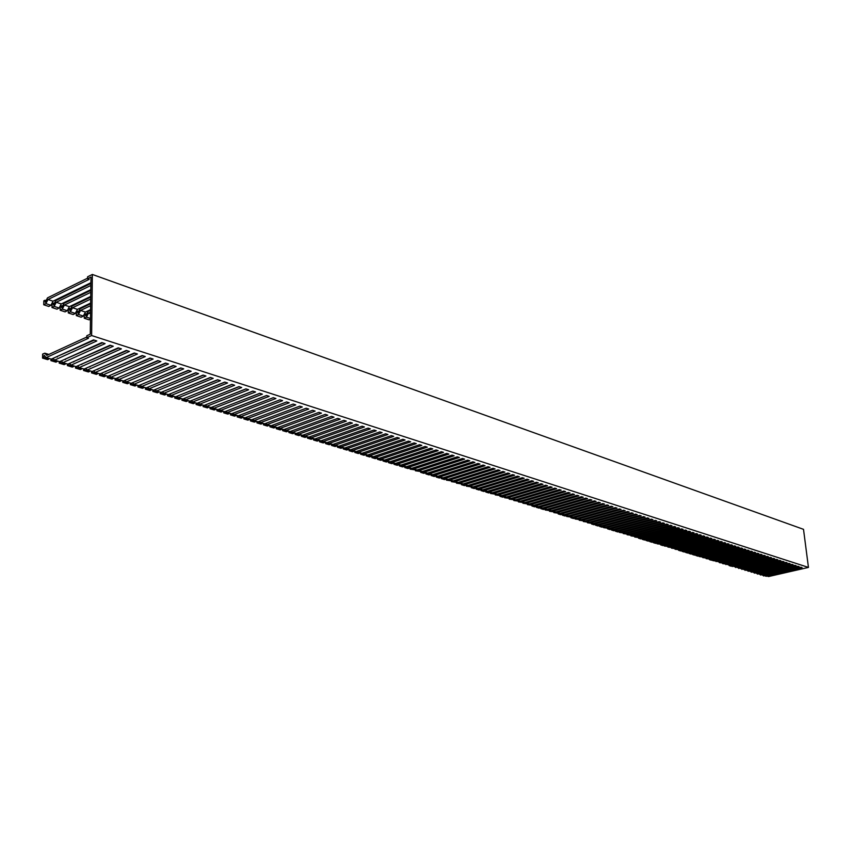 <?xml version="1.0" encoding="UTF-8"?>
<svg xmlns="http://www.w3.org/2000/svg" width="851" height="851" viewBox="0 0 851 851"><rect width="100%" height="100%" fill="white"/><g stroke="black" fill="none" stroke-linecap="round" stroke-linejoin="round"><path stroke-width="1.28" d="M692.225 553.31L691.15 554.107L689.055 553.48L688.938 552.395L691.044 553.033L727.733 543.704L729.062 544.129L692.395 553.448L694.49 554.075L731.126 544.789L732.456 545.214L695.841 554.49L697.926 555.118L734.498 545.874L735.817 546.299L699.267 555.522L701.341 556.15L737.86 546.948L739.168 547.374L702.671 556.554L704.724 557.182L741.189 548.023L742.487 548.438L706.053 557.586L708.096 558.203L744.497 549.086L745.795 549.501L709.415 558.607L711.447 559.224L747.795 550.15L749.082 550.565L712.755 559.618L714.787 560.235L751.071 551.203L752.348 551.608L716.085 560.628L718.095 561.235L754.326 552.246L755.592 552.65L719.393 561.628L721.393 562.234L757.56 553.288L758.815 553.693L722.68 562.617L724.658 563.224L760.773 554.32L762.028 554.724L725.946 563.617L727.913 564.213L763.975 555.341L765.219 555.746L729.19 564.596L731.158 565.192L767.145 556.363L768.389 556.767L732.413 565.575L734.37 566.17L770.304 557.384L771.538 557.777L735.626 566.553L737.572 567.138L773.453 558.394L774.676 558.788L738.817 567.521L740.753 568.106L776.569 559.394L777.793 559.788L741.998 568.479L743.912 569.064L779.676 560.394L780.888 560.788L745.146 569.436L747.061 570.01L782.76 561.383L783.973 561.777L748.284 570.383L750.188 570.957L785.835 562.373L787.037 562.756L751.412 571.329L753.295 571.904L788.888 563.351L790.079 563.734L754.507 572.276L756.39 572.84L791.919 564.33L793.1 564.713L757.592 573.212L759.464 573.776L794.94 565.298L796.111 565.67L760.666 574.138L762.517 574.702L797.94 566.255L799.11 566.638L763.709 575.063L765.56 575.616L800.919 567.223L802.078 567.596L766.751 575.978L768.581 576.542L808.45 567.415L803.514 529.333L92.365 274.458L91.621 335.528L86.802 337.741L86.823 335.751L90.27 334.166L90.983 277.075L87.579 278.745L89.206 279.33L48.007 299.509L45.88 303.605L50.911 305.286L53.028 301.201L48.007 299.509M90.472 318.455L86.419 317.104L88.515 313.104L90.525 313.785M90.461 319.104L89.068 319.827L84.26 318.231L86.419 317.104M84.26 318.231L84.313 314.37L85.483 313.817L85.77 315.764L88.004 311.487L90.568 310.275M86.589 314.189L85.483 313.817M85.408 312.062L83.302 316.072L78.452 314.455L80.558 310.434L85.408 312.062L90.578 309.615M83.302 316.072L81.153 317.2L76.303 315.593L78.452 314.455M76.303 315.593L76.367 311.711L77.526 311.158L77.803 313.104L80.058 308.817L90.653 303.764M78.632 311.53L77.526 311.158M77.42 309.381L75.313 313.413L70.42 311.774L72.537 307.743L77.42 309.381L90.663 303.073M75.313 313.413L73.165 314.551L68.271 312.923L70.42 311.774M68.271 312.923L68.335 309.03L69.505 308.466L69.782 310.424L72.027 306.115L90.727 297.137M70.612 308.839L69.505 308.466M69.367 306.679L67.25 310.721L62.314 309.083L64.431 305.02L69.367 306.679L90.738 296.414M67.25 310.721L65.102 311.87L60.166 310.232L62.314 309.083M60.166 310.232L60.24 306.328L61.4 305.764L61.676 307.722L63.931 303.392L90.812 290.393M62.506 306.126L61.4 305.764M61.24 303.956L59.123 308.019L54.134 306.36L56.262 302.275L61.24 303.956L90.823 289.638M59.123 308.019L56.964 309.179L51.985 307.519L54.134 306.36M51.985 307.519L52.071 303.594L53.23 303.02L53.496 304.998L55.762 300.637L90.897 283.521M54.336 303.392L53.23 303.02M766.751 575.978L766.113 575.489M766.389 575.702L766.347 576.297L764.538 575.308M766.347 576.297L764.506 575.744M763.517 575.978L763.368 574.797L763.326 575.382L761.507 574.393M763.709 575.063L763.081 574.563M763.326 575.382L761.475 574.819M760.475 575.063L760.337 573.882L760.283 574.457L758.454 573.468M760.666 574.138L760.028 573.638M760.283 574.457L758.422 573.893M757.422 574.138L757.284 572.957L757.22 573.531L755.38 572.532M757.592 573.212L756.954 572.702M757.22 573.531L755.348 572.968M754.348 573.202L754.209 572.032L754.146 572.606L752.295 571.595M754.507 572.276L753.869 571.766M754.146 572.606L752.263 572.032M751.263 572.276L751.125 571.106M751.412 571.329L750.763 570.819M751.093 571.085L751.05 571.659L749.188 570.659M751.05 571.659L749.157 571.095M748.146 571.329L748.018 570.17M748.284 570.383L747.635 569.872M747.976 570.138L747.933 570.723L746.061 569.713M747.933 570.723L746.029 570.149M745.029 570.393L744.891 569.234M745.146 569.436L744.497 568.915M744.848 569.191L744.806 569.776L742.923 568.755M744.806 569.776L742.891 569.191M741.881 569.436L741.753 568.287M741.998 568.479L741.338 567.957M741.7 568.245L741.657 568.819L739.764 567.798M741.657 568.819L739.732 568.245M738.721 568.489L738.594 567.33M738.817 567.521L738.157 566.989M738.53 567.287L738.487 567.862L736.583 566.84M738.487 567.862L736.551 567.277M735.541 567.521L735.413 566.372M735.626 566.553L734.966 566.021M735.349 566.33L735.307 566.904L733.392 565.872M735.307 566.904L733.36 566.309M732.349 566.553L732.211 565.415M732.413 565.575L731.754 565.043M732.147 565.362L732.105 565.926L730.179 564.894M732.105 565.926L731.094 566.181L729.137 565.585L730.147 565.341M729.137 565.585L728.999 564.447M729.19 564.596L728.52 564.064M728.924 564.383L728.882 564.958L726.945 563.915M728.882 564.958L726.914 564.362M725.903 564.607L725.765 563.479M725.946 563.617L725.265 563.075M725.68 563.405L725.637 563.979L723.701 562.937M725.637 563.979L722.648 563.628L723.658 563.373M722.648 563.628L722.52 562.5M722.68 562.617L721.999 562.085M722.425 562.426L722.382 562.99L720.425 561.937M722.382 562.99L719.372 562.639L720.393 562.383M719.372 562.639L719.244 561.511M719.393 561.628L718.701 561.086M719.148 561.437L719.106 562L717.138 560.947M719.106 562L717.106 561.394M716.085 561.639L715.957 560.522M716.085 560.628L715.393 560.075M715.851 560.437L715.808 561L713.829 559.937M715.808 561L712.776 560.639L713.798 560.383M712.776 560.639L712.649 559.533M712.755 559.618L712.074 559.064M712.532 559.437L712.5 559.99L710.5 558.937M712.5 559.99L711.468 560.245L709.447 559.639L710.468 559.384M709.447 559.639L709.319 558.533M709.415 558.607L708.723 558.054M709.202 558.437L709.16 558.99L707.16 557.916M709.16 558.99L706.096 558.628L707.117 558.373M706.096 558.628L705.979 557.522M706.053 557.586L705.351 557.022M705.851 557.416L705.809 557.969L703.788 556.894M705.809 557.969L702.724 557.607L703.756 557.352M702.724 557.607L702.607 556.511M702.671 556.554L701.969 556.001M702.469 556.405L702.426 556.948L700.405 555.873M702.426 556.948L699.341 556.586L700.373 556.32M699.341 556.586L699.224 555.49M699.267 555.522L698.554 554.958M699.075 555.373L699.033 555.916L697.001 554.841M699.033 555.916L698.001 556.182L695.927 555.554L696.958 555.288M695.927 555.554L695.81 554.469M695.841 554.49L695.129 553.916M695.661 554.341L695.618 554.884L693.565 553.799M695.618 554.884L694.586 555.15L692.501 554.512L693.533 554.256M692.501 554.512L692.384 553.437M692.395 553.448L691.682 552.873M692.182 553.852L690.118 552.756M689.055 553.48L690.087 553.214M306.296 436.414L306.222 437.01L302.488 435.882L302.562 435.286L343.91 420.362L346.314 421.128L305.009 436.031L308.743 437.159L350.016 422.319L352.399 423.085L311.147 437.882L314.849 439.01L356.08 424.277L358.441 425.032L317.221 439.733L320.901 440.839L362.09 426.202L364.43 426.957L323.263 441.563L326.912 442.669L368.058 428.117L370.376 428.861L329.252 443.371L332.869 444.467L373.972 430.021L376.27 430.766L335.188 445.179L338.783 446.264L379.833 431.904L382.12 432.638L341.081 446.956L344.644 448.041L385.652 433.776L387.928 434.51L346.931 448.732L350.474 449.807L391.428 435.627L393.683 436.35L352.74 450.498L356.25 451.551L397.162 437.478L399.396 438.191L358.494 452.243L361.973 453.296L402.842 439.297L405.065 440.01L364.217 453.966L367.664 455.019L408.491 441.116L410.682 441.818L369.887 455.689L373.312 456.732L414.086 442.914L416.267 443.616L375.514 457.391L378.918 458.423L419.639 444.69L421.798 445.392L381.099 459.093L384.471 460.114L425.149 446.467L427.298 447.158L386.641 460.774L389.992 461.785L430.617 448.222L432.744 448.913L392.141 462.433L395.47 463.444L436.042 449.966L438.159 450.647L397.608 464.093L400.906 465.093L441.424 451.7L443.52 452.37L403.023 465.731L406.299 466.731L446.764 453.413L448.849 454.083L408.406 467.369L411.65 468.348L452.072 455.115L454.136 455.785L413.746 468.986L416.969 469.965L457.338 456.806L459.391 457.466L419.043 470.592L422.245 471.56L462.561 458.487L464.593 459.146L424.309 472.188L427.489 473.145L467.742 460.157L469.763 460.806L429.532 473.773L432.68 474.72L472.89 461.806L474.901 462.455L434.712 475.337L437.85 476.294L477.996 463.455L479.996 464.093L439.861 476.9L442.967 477.847L483.07 465.082L485.049 465.71L444.967 478.453L448.051 479.39L488.102 466.699L490.07 467.327L450.041 479.985L453.104 480.911L493.101 468.305L495.048 468.933L455.072 481.517L458.125 482.432L498.058 469.901L499.994 470.518L460.072 483.028L463.093 483.942L502.984 471.475L504.898 472.092L465.04 484.527L468.039 485.442L507.866 473.05L509.781 473.667L469.965 486.027L472.943 486.932L512.727 474.613L514.61 475.22L474.858 487.506L477.826 488.41L517.536 476.156L519.418 476.762L479.719 488.985L482.655 489.868L522.323 477.698L524.184 478.294L484.549 490.442L487.463 491.325L527.067 479.219L528.928 479.815L489.336 491.899L492.229 492.772L531.79 480.73L533.63 481.326L494.091 493.335L496.973 494.208L536.47 482.24L538.289 482.825L498.814 494.771L501.675 495.633L541.119 483.73L542.927 484.315L503.515 496.197L506.345 497.048L545.725 485.219L547.533 485.793L508.164 497.601L510.983 498.463L550.31 486.687L552.097 487.261L512.791 499.005L515.589 499.856L554.863 488.155L556.639 488.719L517.387 500.399L520.174 501.239L559.384 489.602L561.149 490.165L521.95 501.782L524.716 502.622L563.873 491.048L565.617 491.601L526.482 503.154L529.226 503.983L568.33 492.474L570.064 493.037L530.992 504.526L533.715 505.345L572.755 493.899L574.478 494.452L535.46 505.877L538.162 506.696L577.148 495.314L578.861 495.856L539.896 507.228L542.587 508.036L581.51 496.718L583.212 497.261L544.31 508.558L546.98 509.366L585.85 498.101L587.541 498.654L548.693 509.887L551.342 510.696L590.147 499.494L591.828 500.026L553.044 511.206L555.671 512.004L594.423 500.867L596.094 501.399L557.362 512.515L559.979 513.313L598.678 502.228L600.327 502.76L561.66 513.823L564.256 514.61L602.891 503.579L604.54 504.111L565.926 515.11L568.511 515.897L607.082 504.93L608.72 505.451L570.159 516.397L572.723 517.174L611.241 506.271L612.869 506.792L574.372 517.674L576.914 518.44L615.379 507.6L616.996 508.111L578.552 518.94L581.084 519.706L619.485 508.919L621.092 509.43L582.712 520.195L585.222 520.961L623.57 510.228L625.155 510.738L586.839 521.45L589.339 522.206L627.623 511.525L629.197 512.036L590.934 522.695L593.413 523.439L631.644 512.823L633.218 513.323L595.009 523.929L597.476 524.673L635.644 514.11L637.208 514.61L599.061 525.152L601.508 525.897L639.612 515.387L641.165 515.887L603.082 526.375L605.518 527.109L643.569 516.653L645.101 517.153L607.082 527.588L609.497 528.322L647.483 517.919L649.015 518.408L611.05 528.79L613.454 529.513L651.377 519.163L652.898 519.653L614.996 529.982L617.379 530.705L655.249 520.408L656.759 520.897L618.911 531.173L621.283 531.886L659.1 521.642L660.599 522.131L622.804 532.354L625.166 533.066L662.918 522.876L664.408 523.354L626.676 533.524L629.017 534.237L666.716 524.088L668.195 524.567L630.527 534.694L632.857 535.396L670.492 525.301L671.96 525.78L634.346 535.853L636.654 536.555L674.237 526.514L675.705 526.982L638.144 537.002L640.441 537.694L677.96 527.705L679.417 528.173L641.92 538.14L644.207 538.843L681.662 528.896L683.108 529.365L645.675 539.279L647.941 539.97L685.342 530.077L686.778 530.535L649.398 540.417L651.653 541.098L688.991 531.258L690.427 531.715L653.1 541.534L655.344 542.215L692.629 532.418L694.044 532.875L656.791 542.651L659.014 543.332L696.235 533.577L697.65 534.034L660.45 543.757L662.663 544.427L699.82 534.736L701.224 535.183L664.078 544.863L666.28 545.534L703.394 535.875L704.777 536.321L667.695 545.959L669.886 546.619L706.936 537.013L708.319 537.46L671.29 547.044L673.46 547.704L710.447 538.151L711.83 538.587L674.864 548.129L677.024 548.789L713.946 539.268L715.319 539.715L678.407 549.203L680.555 549.852L717.425 540.385L718.787 540.821L681.938 550.278L684.076 550.927L720.882 541.502L722.233 541.938L685.449 551.342L687.565 551.98L724.318 542.608L725.658 543.034L688.927 552.395L688.214 551.82M688.767 552.267L686.651 551.703M688.725 552.799L687.693 553.065L685.587 552.427L686.619 552.161M685.587 552.427L685.47 551.342M685.449 551.342L684.725 550.757M685.3 551.214L683.162 550.65M685.257 551.746L684.215 552.012L682.087 551.374L683.13 551.108M682.087 551.374L681.981 550.289M681.938 550.278L681.215 549.693M681.8 550.161L679.651 549.586M681.757 550.693L680.715 550.959L678.577 550.31L679.619 550.044M678.577 550.31L678.47 549.225M678.407 549.203L677.683 548.618M678.279 549.097L676.13 548.512M678.236 549.629L675.045 549.246L676.088 548.969M675.045 549.246L674.939 548.15M674.864 548.129L674.13 547.533M674.737 548.033L672.577 547.438M674.694 548.555L671.492 548.172L672.535 547.895M671.492 548.172L671.386 547.076M671.29 547.044L670.545 546.448M671.184 546.959L669.003 546.353M671.141 547.48L667.918 547.087L668.96 546.821M667.918 547.087L667.801 545.991M667.695 545.959L666.95 545.353M667.599 545.874L665.408 545.268M667.556 546.395L664.323 546.002L665.365 545.725M664.323 546.002L664.205 544.906M664.078 544.863L663.333 544.257M663.993 544.789L661.791 544.172M663.95 545.3L662.908 545.576L660.706 544.906L661.748 544.629M660.706 544.906L660.589 543.8M660.45 543.757L659.695 543.151M660.365 543.693L658.142 543.066M660.323 544.204L657.057 543.81L658.11 543.534M657.057 543.81L656.951 542.704M656.791 542.651L656.025 542.034M656.717 542.598L654.483 541.949M656.674 543.098L655.621 543.374L653.398 542.693L654.44 542.427M653.398 542.693L653.281 541.587M653.1 541.534L652.345 540.917M653.047 541.491L650.802 540.832M653.004 541.991L651.951 542.268L649.707 541.587L650.76 541.31M649.707 541.587L649.6 540.47M649.398 540.417L648.632 539.789M649.356 540.374L647.09 539.715M649.313 540.864L648.26 541.151L645.994 540.459L647.047 540.183M645.994 540.459L645.888 539.353M645.675 539.279L644.898 538.651M645.632 539.247L643.356 538.587M645.59 539.747L644.537 540.023L642.271 539.332L643.324 539.055M642.271 539.332L642.154 538.215M641.92 538.14L641.143 537.513M641.888 538.119L639.612 537.449M641.856 538.609L640.792 538.896L638.505 538.204L639.569 537.917M638.505 538.204L638.399 537.077M638.09 537.47L634.729 537.055L638.09 537.47L637.367 536.364M634.729 537.055L634.623 535.939M634.303 536.321L630.931 535.907L634.303 536.321L633.559 535.205M630.931 535.907L630.825 534.779M630.495 535.173L627.102 534.758L630.495 535.173L629.74 534.045M627.102 534.758L626.996 533.62M626.676 533.524L625.889 532.875M626.698 533.534L624.357 532.822M626.655 534.013L623.251 533.588L624.315 533.3M623.251 533.588L623.145 532.449M622.794 532.843L619.379 532.418L622.794 532.843L622.007 531.694M619.379 532.418L619.273 531.279M618.911 531.173L618.113 530.513M618.954 531.184L616.581 530.471M618.911 531.662L617.847 531.96L615.475 531.237L616.539 530.95M615.475 531.237L615.369 530.099M614.996 529.982L614.188 529.311M615.05 530.003L612.656 529.279M615.007 530.481L613.943 530.779L611.55 530.056L612.614 529.758M611.55 530.056L611.443 528.907M611.05 528.79L610.231 528.109M611.114 528.811L608.71 528.077M611.071 529.29L610.007 529.588L607.603 528.865L608.667 528.567M607.603 528.865L607.497 527.716M607.082 527.588L606.263 526.907M607.157 527.609L604.742 526.875M607.114 528.099L603.625 527.663L604.699 527.365M603.625 527.663L603.519 526.503M603.082 526.375L602.263 525.695M603.178 526.397L600.742 525.663M603.136 526.886L602.061 527.184L599.625 526.45L600.7 526.152M599.625 526.45L599.519 525.29M599.061 525.152L598.232 524.461M599.168 525.184L596.721 524.439M599.125 525.673L598.051 525.971L595.594 525.237L596.668 524.939M595.594 525.237L595.498 524.078M595.009 523.929L594.179 523.237M595.136 523.961L592.668 523.216M595.083 524.45L594.009 524.748L591.551 524.003L592.626 523.705M591.551 524.003L591.445 522.844M590.934 522.695L590.094 521.993M591.073 522.737L588.594 521.982M591.03 523.227L587.467 522.78L588.541 522.471M587.467 522.78L587.371 521.61M586.839 521.45L585.988 520.748M586.988 521.493L584.488 520.738M586.935 521.993L583.361 521.535L584.446 521.237M583.361 521.535L583.265 520.365M582.712 520.195L581.861 519.493M582.871 520.248L580.361 519.482M582.829 520.748L579.233 520.291L580.308 519.982M579.233 520.291L579.127 519.11M578.552 518.94L577.701 518.227M578.733 518.993L576.201 518.227M578.68 519.493L575.074 519.025L576.148 518.727M575.074 519.025L574.968 517.855M574.372 517.674L573.51 516.951M574.563 517.727L572.01 516.961M574.521 518.227L573.436 518.536L570.883 517.759L571.968 517.461M570.883 517.759L570.787 516.589M570.159 516.397L569.298 515.663M570.372 516.461L567.798 515.685M570.319 516.961L566.67 516.493L567.755 516.185M566.67 516.493L566.575 515.312M565.926 515.11L565.053 514.376M566.149 515.174L563.564 514.398M566.096 515.685L565.011 515.993L562.426 515.206L563.511 514.898M562.426 515.206L562.33 514.025M561.66 513.823L560.788 513.079M561.894 513.887L559.298 513.1M561.841 514.398L560.756 514.706L558.16 513.919L559.245 513.61M558.16 513.919L558.065 512.727M557.362 512.515L556.49 511.77M557.618 512.589L555.001 511.802M557.565 513.1L553.863 512.621L554.948 512.302M553.863 512.621L553.767 511.43M553.044 511.206L552.161 510.451M553.31 511.291L550.671 510.483M553.256 511.791L549.533 511.313L550.629 510.994M549.533 511.313L549.438 510.111M548.693 509.887L547.799 509.132M548.969 509.972L546.321 509.164M548.916 510.483L545.183 509.994L546.268 509.675M545.183 509.994L545.087 508.792M544.31 508.558L543.417 507.792M544.608 508.653L541.938 507.845M544.555 509.164L543.459 509.472L540.789 508.664L541.885 508.355M540.789 508.664L540.693 507.462M539.896 507.228L538.991 506.451M540.204 507.313L537.524 506.505M540.162 507.824L539.066 508.143L536.375 507.334L537.47 507.015M536.375 507.334L536.279 506.122M535.46 505.877L534.545 505.1M535.779 505.973L533.077 505.154M535.736 506.494L534.641 506.813L531.928 505.994L533.024 505.675M531.928 505.994L531.843 504.781M530.992 504.526L530.077 503.739M531.332 504.622L528.609 503.803M531.279 505.143L527.46 504.643L528.556 504.313M527.46 504.643L527.365 503.42M526.482 503.154L525.567 502.367M526.843 503.26L524.099 502.43M526.79 503.781L522.95 503.281L524.056 502.952M522.95 503.281L522.865 502.058M521.95 501.782L521.025 500.984M522.333 501.899L519.567 501.058M522.28 502.42L518.419 501.909L519.514 501.579M518.419 501.909L518.323 500.686M517.387 500.399L516.461 499.601M517.78 500.516L515.004 499.675M517.727 501.037L513.844 500.526L514.951 500.197M513.844 500.526L513.759 499.303M512.791 499.005L511.855 498.197M513.206 499.133L510.409 498.282M513.153 499.654L509.249 499.133L510.355 498.803M509.249 499.133L509.164 497.909M508.164 497.601L507.228 496.793M508.59 497.729L505.771 496.878M508.536 498.26L504.611 497.739L505.728 497.41M504.611 497.739L504.526 496.505M503.515 496.197L502.558 495.367M503.952 496.324L501.111 495.463M503.898 496.856L502.792 497.186L499.952 496.324L501.058 495.995M499.952 496.324L499.867 495.091M498.814 494.771L497.856 493.942M499.282 494.91L496.42 494.048M499.229 495.442L495.261 494.91L496.367 494.569M495.261 494.91L495.176 493.665M494.091 493.335L493.133 492.506M494.569 493.484L491.697 492.612M494.516 494.016L490.527 493.484L491.644 493.144M490.527 493.484L490.442 492.229M489.336 491.899L488.368 491.048M489.836 492.048L486.932 491.165M489.782 492.58L488.665 492.92L485.772 492.038L486.878 491.697M485.772 492.038L485.687 490.793M484.549 490.442L483.57 489.591M485.059 490.601L482.145 489.719M485.006 491.133L483.889 491.474L480.975 490.591L482.091 490.25M480.975 490.591L480.889 489.336M479.719 488.985L478.741 488.123M480.251 489.144L480.198 489.676L477.262 488.793L477.315 488.251M480.198 489.676L479.081 490.016L476.145 489.134L477.262 488.793M476.145 489.134L476.06 487.868M474.858 487.506L473.869 486.644M475.411 487.676L472.454 486.783M475.358 488.208L474.241 488.559L471.284 487.666L472.401 487.315M471.284 487.666L471.199 486.4M469.965 486.027L468.975 485.155M470.539 486.198L470.486 486.74L467.497 485.836L467.561 485.293M470.486 486.74L466.38 486.187L467.497 485.836M466.38 486.187L466.305 484.91M465.04 484.527L464.04 483.655M465.625 484.708L465.571 485.251L462.625 483.804M465.571 485.251L464.455 485.602L461.455 484.687L462.572 484.347M461.455 484.687L461.37 483.421M460.072 483.028L459.061 482.134M460.689 483.208L460.625 483.751L457.657 482.294M460.625 483.751L456.487 483.187L457.604 482.836M456.487 483.187L456.402 481.911M455.072 481.517L454.062 480.613M455.7 481.698L455.647 482.251L452.658 480.783M455.647 482.251L451.477 481.677L452.604 481.326M451.477 481.677L451.402 480.4M450.041 479.985L449.02 479.081M450.69 480.187L450.626 480.73L447.562 479.804L447.626 479.251M450.626 480.73L446.435 480.155L447.562 479.804M446.435 480.155L446.36 478.868M444.967 478.453L443.935 477.539M445.637 478.656L445.584 479.198L442.488 478.262L442.552 477.719M445.584 479.198L444.456 479.56L441.361 478.624L442.488 478.262M441.361 478.624L441.286 477.337M439.861 476.9L438.818 475.975M440.552 477.113L440.488 477.656L437.382 476.72L437.435 476.166M440.488 477.656L439.361 478.017L436.255 477.081L437.382 476.72M436.255 477.081L436.18 475.783M434.712 475.337L433.67 474.411M435.425 475.56L435.361 476.103L432.223 475.156L432.287 474.603M435.361 476.103L434.233 476.464L431.095 475.518L432.223 475.156M431.095 475.518L431.031 474.22M429.532 473.773L428.478 472.826M430.255 473.986L430.202 474.539L427.042 473.592L427.106 473.028M430.202 474.539L429.074 474.911L425.915 473.954L427.042 473.592M425.915 473.954L425.84 472.645M424.309 472.188L423.245 471.241M425.064 472.411L425 472.965L421.873 471.454M425 472.965L423.872 473.337L420.681 472.369L421.819 472.007M420.681 472.369L420.617 471.071M419.043 470.592L417.979 469.635M419.82 470.826L419.756 471.38L416.554 470.412L416.618 469.858M419.756 471.38L415.416 470.784L416.554 470.412M415.416 470.784L415.352 469.475M413.746 468.986L412.671 468.018M414.543 469.231L414.48 469.784L411.31 468.252M414.48 469.784L410.118 469.178L411.256 468.805M410.118 469.178L410.044 467.869M408.406 467.369L407.321 466.391M409.225 467.614L409.161 468.178L405.906 467.188L405.97 466.625M409.161 468.178L408.023 468.55L404.778 467.561L405.906 467.188M404.778 467.561L404.704 466.242M403.023 465.731L401.938 464.752M403.863 465.986L403.8 466.55L400.523 465.561L400.587 464.997M403.8 466.55L402.672 466.922L399.396 465.933L400.523 465.561M399.396 465.933L399.321 464.614M397.608 464.093L396.513 463.104M398.47 464.359L398.406 464.923L395.109 463.923L395.172 463.359M398.406 464.923L397.268 465.295L393.97 464.295L395.109 463.923M393.97 464.295L393.907 462.965M392.141 462.433L391.035 461.433M393.034 462.71L392.971 463.274L389.641 462.263L389.705 461.699M392.971 463.274L391.832 463.657L388.503 462.646L389.641 462.263M388.503 462.646L388.439 461.316M386.641 460.774L385.535 459.763M387.556 461.051L387.492 461.614L384.141 460.604L384.205 460.029M387.492 461.614L386.354 461.997L383.003 460.987L384.141 460.604M383.003 460.987L382.939 459.646M381.099 459.093L379.982 458.072M382.035 459.37L381.971 459.944L378.599 458.923L378.663 458.349M381.971 459.944L380.833 460.327L377.45 459.306L378.599 458.923M377.45 459.306L377.387 457.966M375.514 457.391L374.387 456.37M376.472 457.689L376.408 458.264L373.004 457.232L373.078 456.657M376.408 458.264L375.27 458.646L371.866 457.615L373.004 457.232M371.866 457.615L371.802 456.274M369.887 455.689L368.749 454.647M370.876 455.987L370.802 456.561L367.377 455.53L367.441 454.955M370.802 456.561L369.664 456.955L366.228 455.913L367.377 455.53M366.228 455.913L366.175 454.562M364.217 453.966L363.069 452.923M365.228 454.274L365.153 454.86L361.707 453.806L361.771 453.232M365.153 454.86L364.015 455.242L360.558 454.2L361.707 453.806M360.558 454.2L360.505 452.849M358.494 452.243L357.346 451.179M359.537 452.551L359.473 453.136L355.984 452.083L356.058 451.498M359.473 453.136L358.324 453.53L354.835 452.477L355.984 452.083M354.835 452.477L354.782 451.115M352.74 450.498L351.58 449.424M353.803 450.817L353.729 451.392L350.229 450.339L350.293 449.753M353.729 451.392L352.591 451.796L349.08 450.732L350.229 450.339M349.08 450.732L349.027 449.371M346.931 448.732L345.761 447.647M348.027 449.062L347.953 449.647L344.421 448.573L344.485 447.988M347.953 449.647L346.804 450.041L343.272 448.977L344.421 448.573M343.272 448.977L343.219 447.605M341.081 446.956L339.911 445.871M342.198 447.296L342.134 447.881L338.57 446.807L338.645 446.222M342.134 447.881L340.985 448.286L337.421 447.211L338.57 446.807M337.421 447.211L337.368 445.839M335.188 445.179L334.007 444.073M336.336 445.52L336.262 446.105L332.677 445.02L332.741 444.435M336.262 446.105L335.113 446.509L331.518 445.424L332.677 445.02M331.518 445.424L331.475 444.052M329.252 443.371L328.06 442.254M330.422 443.733L330.348 444.318L326.731 443.222L326.805 442.637M330.348 444.318L329.199 444.722L325.582 443.626L326.731 443.222M325.582 443.626L325.529 442.243M323.263 441.563L322.061 440.435M324.465 441.924L324.391 442.509L320.742 441.414L320.816 440.818M324.391 442.509L323.231 442.924L319.582 441.818L320.742 441.414M319.582 441.818L319.54 440.435M317.221 439.733L316.019 438.595M318.455 440.105L318.38 440.69L314.7 439.584L314.774 438.988M318.38 440.69L317.221 441.105L313.551 439.999L314.7 439.584M313.551 439.999L313.498 438.605M311.147 437.882L309.924 436.733M312.402 438.265L312.328 438.861L308.615 437.744L308.69 437.148M312.328 438.861L311.168 439.276L307.466 438.159L308.615 437.744M307.466 438.159L307.424 436.754M305.009 436.031L303.786 434.861M306.222 437.01L305.062 437.435L301.328 436.297L302.488 435.882M301.328 436.297L301.286 434.893M302.594 435.297L298.829 434.148L297.595 432.978M300.148 434.553L300.073 435.148L296.308 434.01L296.382 433.414M300.073 435.148L298.914 435.574L295.148 434.435L296.308 434.01M295.148 434.435L295.106 433.021M298.829 434.148L340.177 419.16L337.751 418.384L296.393 433.414L292.595 432.265L291.35 431.074M293.946 432.67L293.872 433.276L290.074 432.127L290.148 431.521L286.319 430.361L285.064 429.159M293.872 433.276L292.712 433.702L288.915 432.553L290.074 432.127M288.915 432.553L288.872 431.138M287.691 430.776L287.617 431.383L283.787 430.223L283.872 429.595L279.99 428.447L278.724 427.234M287.617 431.383L286.457 431.808L282.628 430.649L283.787 430.223M282.628 430.649L282.596 429.234M281.394 428.872L281.319 429.478L277.458 428.308L277.543 427.67M281.319 429.478L280.149 429.904L276.298 428.734L277.458 428.308M276.298 428.734L276.256 427.308M279.99 428.447L321.455 413.139L318.976 412.352L277.49 427.681L273.607 426.511L272.331 425.287M275.043 426.947L274.958 427.553L271.075 426.372L271.161 425.713M274.958 427.553L273.799 427.979L269.916 426.808L271.075 426.372M269.916 426.808L269.873 425.372M273.607 426.511L315.115 411.107L312.604 410.299L271.086 425.745L267.171 424.553L265.884 423.319M268.639 425L268.554 425.617L264.64 424.426L264.725 423.755M268.554 425.617L267.395 426.043L263.47 424.862L264.64 424.426M263.47 424.862L263.438 423.426M267.171 424.553L308.711 409.054L306.19 408.235L264.629 423.787L260.683 422.585L259.385 421.341M262.182 423.043L262.097 423.66L258.151 422.458L258.236 421.766M262.097 423.66L260.938 424.096L256.981 422.904L258.151 422.458M256.981 422.904L256.949 421.458M260.683 422.585L302.265 406.98L299.722 406.161L258.119 421.819L254.141 420.607L252.832 419.341M255.672 421.075L255.587 421.692L251.609 420.479L251.694 419.777M255.587 421.692L254.428 422.128L250.439 420.926L251.609 420.479M250.439 420.926L250.407 419.479M254.141 420.607L295.754 404.885L293.191 404.065L251.556 419.82L247.545 418.607L246.226 417.33M249.109 419.086L249.024 419.703L245.014 418.49L245.109 417.756M249.024 419.703L247.864 420.139L243.843 418.926L245.014 418.49M243.843 418.926L243.811 417.479M86.802 337.741L88.451 338.272L46.241 357.59L51.326 359.133L93.536 339.9L96.801 340.953L54.592 360.122L59.634 361.654L101.843 342.57L105.077 343.613L62.868 362.632L67.867 364.143L110.066 345.219L113.268 346.24L71.069 365.122L76.016 366.621L118.215 347.836L121.385 348.857L79.196 367.579L84.1 369.068L126.288 350.431L129.426 351.442L87.249 370.025L92.11 371.493L134.288 352.995L137.405 353.995L95.227 372.44L100.046 373.897L142.213 355.548L145.298 356.537L103.131 374.834L107.907 376.28L150.063 358.069L153.116 359.048L110.97 377.216L115.704 378.642L157.839 360.569L160.871 361.537L118.736 379.567L123.427 380.982L165.551 363.047L168.551 364.005L126.437 381.897L131.075 383.312L173.189 365.494L176.157 366.451L134.064 384.216L138.67 385.609L180.752 367.93L183.699 368.877L141.628 386.503L146.191 387.886L188.252 370.345L191.177 371.281L149.116 388.779L153.648 390.152L195.687 372.727L198.591 373.663L156.552 391.024L161.03 392.385L203.059 375.1L205.931 376.025L163.913 393.258L168.36 394.609L210.357 377.45L213.207 378.355L171.211 395.47L175.625 396.811L217.601 379.769L220.42 380.674L178.455 397.662L182.827 398.991L224.77 382.078L227.568 382.971L185.624 399.842L189.964 401.151L231.887 384.365L234.653 385.248L192.741 402.002L197.038 403.3L238.94 386.631L241.684 387.513L199.794 404.14L204.059 405.427L245.918 388.875L248.641 389.747L206.793 406.257L211.016 407.533L252.853 391.098L255.555 391.971L213.729 408.363L217.909 409.629L259.715 393.311L262.395 394.162L220.6 410.437L224.76 411.703L266.533 395.492L269.182 396.343L227.419 412.512L231.536 413.756L273.277 397.662L275.915 398.513L234.185 414.554L238.269 415.799L279.979 399.81L282.585 400.651L240.886 416.596L244.939 417.82L286.606 401.949L248.035 416.639M240.886 416.596L239.567 415.299M242.492 417.075L242.407 417.703L238.354 416.469L238.461 415.724M242.407 417.703L241.237 418.139L237.195 416.916L238.354 416.469M237.195 416.916L237.163 415.458M280.011 399.821L241.376 414.607M234.185 414.554L232.855 413.256M235.823 415.054L235.738 415.682L231.653 414.437L231.749 413.671M235.738 415.682L234.568 416.128L230.483 414.894L231.653 414.437M230.483 414.894L230.461 413.426M234.685 412.586L273.341 397.683M227.419 412.512L226.079 411.193M229.089 413.012L229.004 413.639L224.887 412.395L224.994 411.607M229.004 413.639L227.834 414.097L223.717 412.852L224.887 412.395M223.717 412.852L223.696 411.384M227.93 410.522L266.608 395.524M220.6 410.437L219.25 409.108M222.302 410.959L222.228 411.586L218.069 410.331L218.175 409.522M222.228 411.586L221.058 412.044L216.899 410.788L218.069 410.331M216.899 410.788L216.877 409.31M259.821 393.343L221.058 408.395M213.729 408.363L212.367 407.001M215.463 408.884L215.377 409.512L211.197 408.246L211.303 407.427M215.377 409.512L214.207 409.969L210.027 408.714L211.197 408.246M210.027 408.714L210.006 407.225M252.981 391.141L214.175 406.299M206.793 406.257L205.421 404.885M208.569 406.799L208.484 407.427L204.261 406.15L204.378 405.299M208.484 407.427L207.314 407.884L203.091 406.608L204.261 406.15M203.091 406.608L203.07 405.129M246.077 388.918L207.229 404.172M199.794 404.14L198.411 402.757M201.613 404.682L201.527 405.321L197.262 404.034L197.379 403.161M201.527 405.321L200.347 405.789L196.092 404.502L197.262 404.034M196.092 404.502L196.081 403.012M239.11 386.684L200.23 402.034M192.741 402.002L191.347 400.598M194.592 402.555L194.507 403.193L190.209 401.895L190.337 401.002M194.507 403.193L193.337 403.661L189.039 402.363L190.209 401.895M189.039 402.363L189.028 400.874M232.089 384.429L193.166 399.874M185.624 399.842L184.22 398.428M187.518 400.417L187.433 401.055L183.093 399.747L183.22 398.832M187.433 401.055L186.252 401.523L181.923 400.215L183.093 399.747M181.923 400.215L181.912 398.715M224.994 382.152L186.039 397.694M178.455 397.662L177.04 396.236M180.38 398.247L180.295 398.896L175.923 397.577L176.051 396.64M180.295 398.896L179.114 399.364L174.742 398.045L175.923 397.577M174.742 398.045L174.742 396.545M217.845 379.854L178.848 395.502M171.211 395.47L169.785 394.024M173.179 396.066L173.093 396.715L168.679 395.385L168.817 394.417M173.093 396.715L171.913 397.194L167.509 395.864L168.679 395.385M167.509 395.864L167.498 394.343M210.633 377.536L171.604 393.279M163.913 393.258L162.477 391.79M165.924 393.864L165.828 394.513L161.382 393.173L161.52 392.183M165.828 394.513L164.658 395.002L160.201 393.651L161.382 393.173M160.201 393.651L160.201 392.13M203.357 375.195L164.296 391.045M156.552 391.024L155.105 389.545M158.594 391.651L158.499 392.3L154.02 390.939L154.159 389.928M158.499 392.3L157.329 392.779L152.84 391.428L154.02 390.939M152.84 391.428L152.84 389.907M196.017 372.834L156.914 388.79M149.116 388.779L147.659 387.269M151.201 389.407L151.116 390.066L146.585 388.694L146.734 387.662M151.116 390.066L149.936 390.556L145.415 389.184L146.585 388.694M145.415 389.184L145.415 387.652M188.614 370.462L149.478 386.514M141.628 386.503L140.149 384.982M143.755 387.152L143.659 387.811L139.096 386.428L139.245 385.365M143.659 387.811L142.479 388.301L137.915 386.918L139.096 386.428M137.915 386.918L137.926 385.386M181.135 368.058L141.968 384.216M134.064 384.216L132.586 382.673M136.234 384.865L136.139 385.535L131.533 384.141L131.692 383.046M136.139 385.535L134.958 386.024L130.352 384.631L131.533 384.141M130.352 384.631L130.363 383.088M173.593 365.632L134.405 381.908M126.437 381.897L124.937 380.344M128.65 382.567L128.554 383.237L123.906 381.822L124.065 380.716M128.554 383.237L127.373 383.737L122.725 382.333L123.906 381.822M122.725 382.333L122.735 380.78M165.988 363.186L126.756 379.567M118.736 379.567L117.236 377.993M120.991 380.248L120.895 380.918L116.215 379.493L116.374 378.355M120.895 380.918L119.714 381.418L115.034 380.003L116.215 379.493M115.034 380.003L115.045 378.45M158.307 360.718L119.055 377.206M110.97 377.216L109.449 375.621M113.268 377.908L113.172 378.578L108.449 377.153L108.62 375.972M113.172 378.578L111.992 379.089L107.269 377.653L108.449 377.153M107.269 377.653L107.279 376.089M150.563 358.228L111.279 374.834M103.131 374.834L101.609 373.217M105.481 375.546L105.386 376.216L100.609 374.78L100.79 373.578M105.386 376.216L104.205 376.727L99.429 375.291L100.609 374.78M99.429 375.291L99.45 373.717M105.769 371.802L105.237 371.642M142.745 355.718L103.428 372.43M95.227 372.44L93.684 370.802M97.62 373.163L97.525 373.844L92.706 372.387L92.887 371.153M97.525 373.844L96.344 374.355L91.525 372.898L92.706 372.387M91.525 372.898L91.546 371.323M97.865 369.387L97.301 369.217M134.841 353.176L95.503 370.004M87.249 370.025L85.696 368.366M89.685 370.759L89.589 371.44L84.728 369.972L84.919 368.706M89.589 371.44L88.408 371.961L83.547 370.483L84.728 369.972M83.547 370.483L83.568 368.909M89.887 366.951L89.291 366.77M126.884 350.623L87.515 367.558M79.196 367.579L77.632 365.898M81.685 368.334L81.579 369.015L76.675 367.536L76.877 366.238M81.579 369.015L80.398 369.536L75.494 368.058L76.675 367.536M75.494 368.058L75.526 366.473M81.834 364.494L81.217 364.302M118.842 348.038L79.451 365.09M71.069 365.122L69.495 363.42M73.601 365.887L73.505 366.568L68.548 365.068L68.75 363.749M73.505 366.568L72.324 367.1L67.378 365.6L68.548 365.068M67.378 365.6L67.399 364.005M73.718 362.015L73.058 361.813M110.726 345.432L71.314 362.6M62.868 362.632L61.283 360.909M65.453 363.42L65.346 364.1L60.357 362.59L60.559 361.228M65.346 364.1L64.165 364.632L59.176 363.122L60.357 362.59M59.176 363.122L59.208 361.526M65.516 359.516L64.825 359.303M102.535 342.793L63.102 360.079M54.592 360.122L52.996 358.377M57.23 360.92L57.123 361.611L52.081 360.09L52.294 358.696M57.123 361.611L55.943 362.143L50.9 360.622L52.081 360.09M50.9 360.622L50.932 359.016M57.251 356.984L56.517 356.771M94.259 340.134L54.815 357.548M53.028 301.201L90.908 282.723M90.876 285.447L56.262 302.275M90.791 292.308L64.431 305.02M90.706 299.041L72.537 307.743M90.632 305.658L80.558 310.434M90.546 312.147L88.515 313.104M50.911 305.286L48.762 306.445L43.731 304.775L45.88 303.605M43.731 304.775L43.816 300.839L44.986 300.265L45.252 302.243L47.518 297.861L87.579 278.192M46.082 300.637L44.986 300.265M92.365 274.458L87.6 276.798L87.579 278.745M808.45 567.415L91.621 335.528M286.606 401.949L289.202 402.778L247.545 418.607M283.84 429.606L325.284 414.373L327.741 415.171L286.319 430.361M290.138 431.521L331.55 416.384L333.986 417.171L292.595 432.265M46.241 357.59L44.092 355.239L43.731 357.558L48.815 359.101L47.635 359.633L42.55 358.101L43.731 357.558M48.922 358.409L48.815 359.101M42.55 358.101L42.635 354.069L44.805 353.197L48.901 354.441M86.813 337.039L46.816 355.388L44.805 353.197"/></g></svg>
